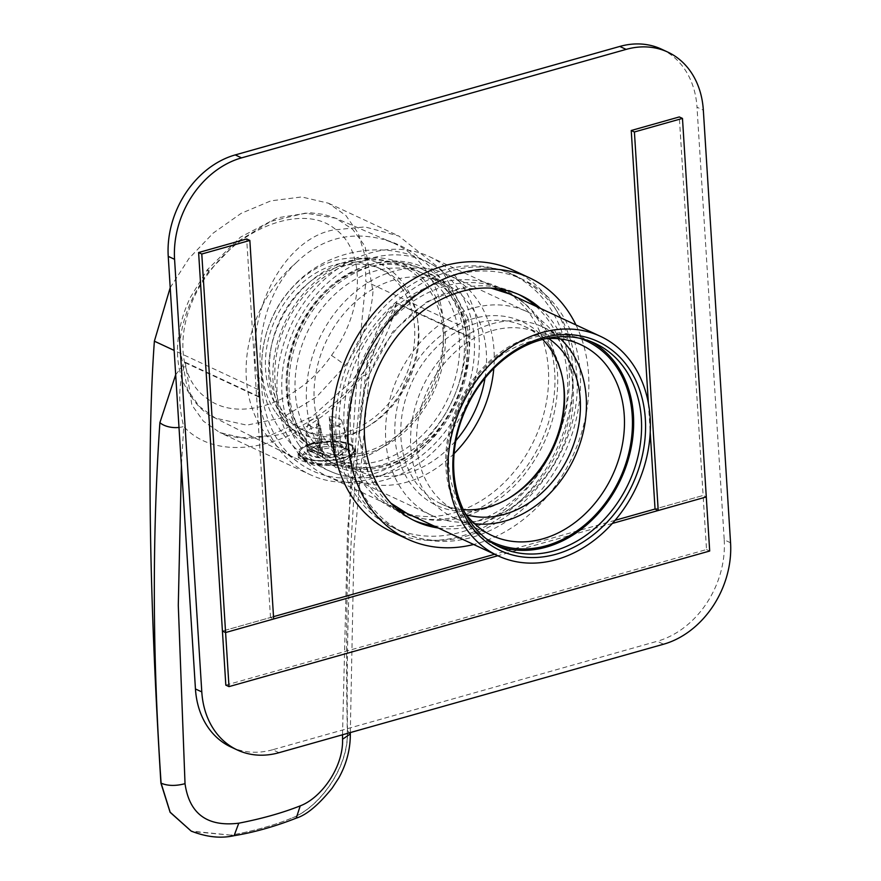 <?xml version="1.0" encoding="UTF-8"?>
<svg xmlns="http://www.w3.org/2000/svg" width="881" height="881" viewBox="0 0 881 881"><rect width="100%" height="100%" fill="white"/><g stroke="black" fill="none" stroke-linecap="round" stroke-linejoin="round"><path stroke-width="0.66" stroke-dasharray="4.41 3.3" d="M563.025 380.746A101.37 80.634 115 0 0 562.816 379.436A101.37 80.634 115 0 0 561.593 373.291A101.37 80.634 115 0 0 458.638 324.274A101.37 80.634 115 0 0 397.397 453.891A101.37 80.634 115 0 0 506.927 499.362A101.37 80.634 115 0 0 508.062 498.679M463.329 509.659A98.044 77.98 -65 0 1 441.249 503.932A98.044 77.98 -65 0 1 403.267 454.045A98.044 77.98 -65 0 1 433.419 350.396A98.044 77.98 -65 0 1 524.074 326.201A98.044 77.98 -65 0 1 542.663 339.427M486.345 538.853A111.017 88.298 -65 0 1 449.784 485.783A111.017 88.298 -65 0 1 480.916 371.727A111.017 88.298 -65 0 1 579.819 338.282M545.802 338.667A105.246 83.717 115 0 0 451.281 482.017A105.246 83.717 115 0 0 464.772 512.555M289.838 409.676A109.002 86.701 115 0 0 400.547 462.382A109.002 86.701 115 0 0 466.379 323.008A109.002 86.701 115 0 0 355.682 270.302A109.002 86.701 115 0 0 289.838 409.676M464.882 326.774A103.231 82.109 -65 0 1 433.122 435.908A103.231 82.109 -65 0 1 337.676 461.391A103.231 82.109 -65 0 1 297.679 408.861A103.231 82.109 -65 0 1 329.428 299.727A103.231 82.109 -65 0 1 424.884 274.244A103.231 82.109 -65 0 1 464.882 326.774M454.1 453.594A112.46 89.455 -65 0 1 352.785 478.614A112.46 89.455 -65 0 1 309.209 421.393A112.46 89.455 -65 0 1 343.81 302.502A112.46 89.455 -65 0 1 447.79 274.74A112.46 89.455 -65 0 1 491.367 331.961A112.46 89.455 -65 0 1 493.8 368.423M570.569 368.875A112.46 89.455 -65 0 1 535.978 487.766A112.46 89.455 -65 0 1 431.987 515.528A112.46 89.455 -65 0 1 388.422 458.307A112.46 89.455 -65 0 1 423.012 339.416A112.46 89.455 -65 0 1 527.003 311.654A112.46 89.455 -65 0 1 570.569 368.875M485.002 378.114A103.231 82.109 115 0 0 483.889 335.639A103.231 82.109 115 0 0 443.892 283.109A103.231 82.109 115 0 0 348.447 308.592A103.231 82.109 115 0 0 316.686 417.726A103.231 82.109 115 0 0 356.684 470.245A103.231 82.109 115 0 0 455.873 440.621M591.096 341.674A112.46 89.455 115 0 0 587.198 339.714A112.46 89.455 115 0 0 483.206 367.465A112.46 89.455 115 0 0 448.616 486.356A112.46 89.455 115 0 0 492.182 543.577A112.46 89.455 115 0 0 496.201 545.306M280.026 414.499A121.115 96.326 -65 0 1 317.281 286.457A121.115 96.326 -65 0 1 429.267 256.569A121.115 96.326 -65 0 1 476.192 318.195A121.115 96.326 -65 0 1 438.936 446.226A121.115 96.326 -65 0 1 326.95 476.114A121.115 96.326 -65 0 1 280.026 414.499M560.558 338.954A105.246 83.717 115 0 0 542.96 327.049A105.246 83.717 115 0 0 445.643 353.028A105.246 83.717 115 0 0 413.266 464.298A105.246 83.717 115 0 0 454.045 517.852A105.246 83.717 115 0 0 474.474 523.666M466.423 514.779A98.044 77.98 -65 0 1 457.085 511.321A98.044 77.98 -65 0 1 419.103 461.435A98.044 77.98 -65 0 1 449.266 357.785A98.044 77.98 -65 0 1 539.921 333.591A98.044 77.98 -65 0 1 548.577 338.502M405.249 289.21A89.388 71.097 115 0 0 381.969 269.52A89.388 71.097 115 0 0 289.221 304.044A89.388 71.097 115 0 0 283.164 411.879A89.388 71.097 115 0 0 306.456 431.569A89.388 71.097 115 0 0 399.203 397.045A89.388 71.097 115 0 0 405.249 289.21M401.13 287.283A89.388 71.097 115 0 0 377.85 267.604A89.388 71.097 115 0 0 285.103 302.117A89.388 71.097 115 0 0 279.046 409.962A89.388 71.097 115 0 0 302.337 429.653A89.388 71.097 115 0 0 395.084 395.129A89.388 71.097 115 0 0 401.13 287.283M428.023 288.23A100.93 80.281 115 0 0 392.078 262.417A100.93 80.281 115 0 0 293.483 310.354A100.93 80.281 115 0 0 290.179 426.734A100.93 80.281 115 0 0 307.513 443.87A100.93 80.281 115 0 0 417.407 415.149A100.93 80.281 115 0 0 428.023 288.23M443.848 293.296A103.231 82.109 115 0 0 416.966 270.555A103.231 82.109 115 0 0 309.848 310.42A103.231 82.109 115 0 0 302.866 434.961A103.231 82.109 115 0 0 329.747 457.702A103.231 82.109 115 0 0 436.866 417.836A103.231 82.109 115 0 0 443.848 293.296M429.598 286.644A103.231 82.109 115 0 0 402.705 263.915A103.231 82.109 115 0 0 295.598 303.78A103.231 82.109 115 0 0 288.605 428.32A103.231 82.109 115 0 0 315.497 451.05A103.231 82.109 115 0 0 422.605 411.185A103.231 82.109 115 0 0 429.598 286.644M448.121 291.809A106.689 84.862 115 0 0 420.325 268.309A106.689 84.862 115 0 0 309.627 309.506A106.689 84.862 115 0 0 302.403 438.22A106.689 84.862 115 0 0 330.188 461.721A106.689 84.862 115 0 0 440.896 420.523A106.689 84.862 115 0 0 448.121 291.809M450.973 293.131A106.689 84.862 115 0 0 423.177 269.641A106.689 84.862 115 0 0 312.469 310.839A106.689 84.862 115 0 0 305.255 439.553A106.689 84.862 115 0 0 333.04 463.054A106.689 84.862 115 0 0 443.749 421.845A106.689 84.862 115 0 0 450.973 293.131M276.094 412.925A93.716 74.544 115 0 0 385.228 412.44A93.716 74.544 115 0 0 404.093 284.321A93.716 74.544 115 0 0 294.959 284.816A93.716 74.544 115 0 0 276.094 412.925M299.353 445.489A115.345 91.745 115 0 0 335.397 473.372A115.345 91.745 115 0 0 451.336 422.979A115.345 91.745 115 0 0 456.876 287.195A115.345 91.745 115 0 0 432.593 264.796A115.345 91.745 115 0 0 309.506 303.042A115.345 91.745 115 0 0 299.353 445.489M335.991 433.926A139.859 111.237 -65 0 1 390.911 300.366A139.859 111.237 -65 0 1 511.641 274.277A139.859 111.237 -65 0 1 569.137 368.159A139.859 111.237 -65 0 1 514.218 501.718A139.859 111.237 -65 0 1 393.488 527.807A139.859 111.237 -65 0 1 335.991 433.926M347.081 439.09A139.859 111.237 -65 0 1 402 305.531A139.859 111.237 -65 0 1 522.73 279.442A139.859 111.237 -65 0 1 580.227 373.324A139.859 111.237 -65 0 1 525.307 506.883A139.859 111.237 -65 0 1 404.577 532.972A139.859 111.237 -65 0 1 347.081 439.09M413.431 520.186A124.573 99.079 -65 0 1 411.031 519.118A124.573 99.079 -65 0 1 359.822 435.5A124.573 99.079 -65 0 1 408.74 316.532A124.573 99.079 -65 0 1 516.277 293.296A124.573 99.079 -65 0 1 518.634 294.441M535.835 306.236A124.573 99.079 -65 0 1 567.485 376.925A124.573 99.079 -65 0 1 433.518 525.781M540.582 308.449A124.573 99.079 -65 0 1 572.232 379.138A124.573 99.079 -65 0 1 438.264 527.994M575.965 324.935A144.176 114.684 -65 0 1 588.585 374.524A144.176 114.684 -65 0 1 473.648 544.48M513.469 270.357A144.176 114.684 -65 0 1 572.738 367.146A144.176 114.684 -65 0 1 516.123 504.835A144.176 114.684 -65 0 1 391.66 531.728M554.711 372.234A122.547 97.483 115 0 0 504.328 289.959A122.547 97.483 115 0 0 398.542 312.821A122.547 97.483 115 0 0 350.418 429.851A122.547 97.483 115 0 0 400.8 512.125A122.547 97.483 115 0 0 506.586 489.263A122.547 97.483 115 0 0 554.711 372.234M548.378 369.271A122.547 97.483 115 0 0 497.996 287.008A122.547 97.483 115 0 0 392.199 309.87A122.547 97.483 115 0 0 344.086 426.9A122.547 97.483 115 0 0 394.457 509.174A122.547 97.483 115 0 0 500.254 486.312A122.547 97.483 115 0 0 548.378 369.271M279.002 752.693L272.658 749.742L657.215 641.269L663.558 644.22M272.658 749.742A86.503 68.806 -65 0 1 231.02 747.033M661.444 49.138A86.503 68.806 -65 0 1 697.003 107.207L703.335 110.169M730.558 542.773L724.215 539.822L697.003 107.207M724.215 539.822A86.503 68.806 -65 0 1 657.215 641.269M612.339 523.446L497.82 555.746M225.822 685.143L706.518 549.546L703.115 495.474L706.287 496.95L703.115 495.474L655.046 509.031L703.115 495.474L679.306 116.942M615.081 520.308L494.659 554.27M273.517 616.656L222.419 631.06L270.489 617.504L273.661 618.98M706.518 549.546L709.69 551.021M648.394 403.3L650.222 432.373M270.489 617.504L246.68 238.971M465.917 330.915A122.448 97.395 -65 0 1 410.634 453.946A122.448 97.395 -65 0 1 298.582 462.602A122.448 97.395 -65 0 1 261.789 388.488A122.448 97.395 -65 0 1 261.569 377.542C255.049 335.65 269.465 287.602 295.983 262.901A118.197 94.014 115 0 0 246.328 378.632A118.197 94.014 115 0 0 281.843 450.18A118.197 94.014 115 0 0 292.977 457.041A118.197 94.014 115 0 0 395.987 436.8A118.197 94.014 115 0 0 443.363 323.052A118.197 94.014 115 0 0 392.816 242.826A118.197 94.014 115 0 0 381.143 238.883C415.733 246.35 450.786 280.444 464.783 320.221A122.448 97.395 -65 0 1 465.917 330.915M316.081 446.094A19.613 6.718 176.4 0 1 335.958 444.652A19.613 6.718 176.4 0 1 346.431 449.883A19.613 6.718 176.4 0 1 337.632 456.127A19.613 6.718 176.4 0 1 317.766 457.569A19.613 6.718 176.4 0 1 307.293 452.338A19.613 6.718 176.4 0 1 316.081 446.094M315.949 443.914L335.749 441.458L346.255 447.096L337.533 454.596L317.601 454.695L307.095 449.211L315.949 443.914M343.138 465.52L355.935 454.111L340.507 446.26L311.456 450.764L298.384 457.724L313.79 465.267L343.138 465.52M311.015 443.727A28.831 9.878 176.4 0 1 340.231 441.612A28.831 9.878 176.4 0 1 355.638 449.299A28.831 9.878 176.4 0 1 342.698 458.494A28.831 9.878 176.4 0 1 313.482 460.62A28.831 9.878 176.4 0 1 298.075 452.922A28.831 9.878 176.4 0 1 311.015 443.727M372.993 291.611C371.077 316.907 361.882 341.542 345.429 365.505L316.565 396.913L282.206 417.759L246.845 425.16L215.427 418.145L199.238 406.35L187.521 389.765L179.592 346.167C181.42 320.519 191.1 295.697 208.61 271.7L237.286 241.768L271.04 221.307L305.421 213.103L335.848 218.246L352.818 229.489L365.031 246.217L372.993 291.611M331.476 355.45C364.767 309.771 366.177 250.468 334.67 228.675C304.672 204.293 243.409 225.272 210.085 271.227C175.308 315.563 173.436 375.306 206.903 398.344C238.806 423.585 299.507 402.683 331.476 355.45A11.53 0.617 35.6 0 1 345.429 365.505M295.983 262.901C320.409 239.158 348.799 231.152 381.143 238.883M175.682 374.744L185.296 362.267A17.301 13.766 115 0 0 185.351 362.796L191.86 405.018L203.39 421.173L219.854 432.571L246.702 438.859L277.592 434.972C333.392 420.391 386.076 356.365 396.439 303.262L469.87 337.478A17.301 13.766 115 0 0 469.859 336.938L469.606 329.868A126.875 100.919 115 0 0 468.494 319.175L464.783 320.221M185.296 362.267L258.739 396.494A17.301 13.766 115 0 0 258.794 397.023A126.875 100.919 115 0 0 310.255 474.705A126.875 100.919 115 0 0 371.341 478.669A126.875 100.919 115 0 0 469.87 337.478M342.511 734.776L347.577 529.657L361.893 376.242L378.577 340.936L352.863 379.997L312.105 416.691L269.333 435.732L239.72 437.934L228.928 435.897L219.865 432.571L310.255 474.705M258.739 396.494L258.1 389.523A126.875 100.919 115 0 1 257.858 378.588L261.569 377.542M469.859 336.938L396.428 302.723C381.991 315.938 372.145 336.454 366.881 364.282A17.301 8.953 -172.8 0 1 369.602 369.998A17.301 8.953 -172.8 0 1 361.893 376.242C313.295 443.683 222.486 469.331 183.733 426.492L181.398 465.586M234.104 835.673L230.932 835.144C254.587 830.838 275.07 825.068 292.382 817.81L292.426 817.832C275.103 825.079 254.62 830.86 230.976 835.166L192.124 831.521M230.932 835.144L191.155 831.08M170.209 287.68L188.963 258.496L213.202 233.091L241.207 213.323L270.83 200.868L301.654 196.948L328.437 203.214L345.892 215.504L358.248 233.344L365.009 255.743L365.879 281.535L469.606 329.868M366.881 364.282C352.312 480.597 345.837 602.703 347.477 730.602L347.279 730.514C344.394 574.643 350.594 424.983 365.879 281.535M347.279 730.514C349.162 767.395 319.131 807.326 292.382 817.81M257.858 378.588C243.167 317.138 282.735 239.203 333.304 229.985L364.932 226.913L398.829 236.02L441.976 270.346L468.494 319.175M258.1 389.523L174.152 350.407M350.308 732.574L353.964 546.947L369.602 369.998C370.449 359.118 376.694 344.185 378.577 340.936L396.439 303.262A17.301 13.766 -65 0 0 396.428 302.723M258.794 397.023L185.351 362.796C178.469 383.015 177.929 404.247 183.733 426.492A17.301 9.471 3.9 0 1 178.997 427.45M350.33 733.95L347.477 730.602C349.328 767.109 319.285 807.514 292.426 817.832L296.247 818.152M329.472 463.483A24.921 8.535 176.4 0 1 309.671 462.173A24.921 8.535 176.4 0 1 302.348 457.294A24.921 8.535 176.4 0 1 324.737 446.733A24.921 8.535 176.4 0 1 351.871 452.922A24.921 8.535 176.4 0 1 345.297 459.926A24.921 8.535 176.4 0 1 329.472 463.483M329.461 460.323A27.399 9.383 176.4 0 1 299.518 452.834A27.399 9.383 176.4 0 1 324.252 441.899A27.399 9.383 176.4 0 1 354.195 449.387A27.399 9.383 176.4 0 1 329.461 460.323M317.821 417.638L318.713 420.788A8.656 2.962 -3.6 0 0 316.422 422.99A8.656 2.962 -3.6 0 0 319.935 425.127L320.827 428.276A16.827 5.76 176.4 0 1 308.306 422.946A16.827 5.76 176.4 0 1 317.821 417.638L318.151 426.393A19.613 6.718 176.4 0 0 306.148 432.758A19.613 6.718 176.4 0 0 306.092 433.419L307.017 448.022A19.613 6.718 176.4 0 1 319.076 440.985L318.151 426.393M332.291 427.263L331.399 424.113A8.656 2.962 -3.6 0 0 333.69 421.911A8.656 2.962 -3.6 0 0 330.177 419.774L329.285 416.625A16.827 5.76 176.4 0 1 341.729 420.843A16.827 5.76 176.4 0 1 332.291 427.263L333.183 437.978A19.613 6.718 176.4 0 0 345.242 430.952L346.156 445.555A19.613 6.718 176.4 0 1 346.079 446.326A19.613 6.718 176.4 0 1 334.097 452.581L333.183 437.978M320.827 428.276L321.719 438.991A19.613 6.718 176.4 0 1 306.092 433.419M329.285 416.625L329.615 425.38A19.613 6.718 176.4 0 1 345.099 430.302A19.613 6.718 176.4 0 1 345.242 430.952M321.719 438.991L322.633 453.594A19.613 6.718 176.4 0 1 307.194 448.77A19.613 6.718 176.4 0 1 307.017 448.022M329.615 425.38L330.54 439.971A19.613 6.718 176.4 0 1 346.156 445.555M322.633 453.594L322.765 457.415A18.171 6.222 176.4 0 1 308.89 452.955A18.171 6.222 176.4 0 1 319.495 445.819L319.076 440.985M330.54 439.971L330.948 444.806A18.171 6.222 176.4 0 1 344.911 450.687A18.171 6.222 176.4 0 1 334.229 456.402L334.097 452.581M318.713 420.788L320.519 449.453A8.656 2.962 -3.6 0 0 318.228 451.656A8.656 2.962 -3.6 0 0 321.741 453.781L319.935 425.127M331.399 424.113L333.205 452.768A8.656 2.962 -3.6 0 0 335.496 450.565A8.656 2.962 -3.6 0 0 331.972 448.44L330.177 419.774M334.229 456.402L333.205 452.768M331.972 448.44L330.948 444.806M320.519 449.453L319.495 445.819M322.765 457.415L321.741 453.781M208.61 271.7A11.53 0.991 -142.8 0 1 207.2 269.894A11.53 0.991 -142.8 0 1 210.085 271.227M324.263 442.064A27.399 9.383 -3.6 0 0 299.529 452.999A27.399 9.383 -3.6 0 0 329.472 460.488A27.399 9.383 -3.6 0 0 354.206 449.552A27.399 9.383 -3.6 0 0 324.263 442.064M563.245 382.035L562.816 379.436M509.196 498.018L506.927 499.362M431.987 515.528L352.785 478.614M356.684 470.245L337.676 461.391M492.182 543.577L500.111 547.266M429.267 256.569L498.547 288.847M454.045 517.852L492.061 535.571M441.249 503.932L457.085 511.321M524.074 326.201L539.921 333.591M542.96 327.049L580.986 344.768M326.95 476.114L396.23 508.403M587.198 339.714L595.115 343.403M443.892 283.109L424.884 274.244M527.003 311.654L447.79 274.74M377.85 267.604L381.969 269.52M307.513 443.87L286.094 422.781C233.52 354.492 308.581 236.053 392.078 262.417M402.705 263.915L416.966 270.555M420.325 268.309L423.177 269.641M335.397 473.372C313.57 465.289 295.873 451.788 282.305 432.868C250.678 389.622 256.063 325.122 293.021 286.655C327.203 248.321 388.4 238.145 432.593 264.796M330.188 461.721L333.04 463.054M315.497 451.05L329.747 457.702M302.337 429.653L306.456 431.569M522.73 279.442L511.641 274.277M521.023 295.509L516.277 293.296M415.788 521.332L411.031 519.118M404.577 532.972L393.488 527.807M497.996 287.008L504.328 289.959M394.457 509.174L400.8 512.125M339.813 434.972C329.23 335.342 438.826 235.073 517.389 276.634C552.993 294.904 572.716 326.807 576.559 372.355C587.142 471.985 477.546 572.243 398.983 530.681C363.379 512.423 343.656 480.508 339.813 434.972M407.022 513.436C432.791 524.867 460.267 522.235 489.462 505.529C502.115 497.897 513.502 487.92 523.622 475.608C547.85 444.828 559.16 410.81 557.563 373.544C554.017 334.703 537.939 308.152 509.35 293.891M390.889 503.172L368.577 473.637L358.809 433.771L366.067 380.317L392.75 331.708L426.911 301.787L459.243 288.814L491.102 288.12M281.843 450.18L298.582 462.602M346.255 447.096L346.431 449.883M355.638 449.299L355.935 454.111M292.977 457.041L215.427 418.145C202.894 413.156 192.113 401.075 183.061 381.902C178.513 369.943 176.751 356.981 177.775 343.017C178.953 327.754 183.149 312.535 190.384 297.349L207.2 269.894L240.359 237.22L277.339 217.816L309.892 212.706L324.032 214.435L335.848 218.246L392.816 242.826M328.437 203.214L398.829 236.02M298.075 452.922L298.384 457.724M307.095 449.211L307.293 452.338M354.195 449.387L354.206 449.552C356.023 451.149 353.061 454.607 345.297 459.926A53.796 53.796 0 0 1 309.671 462.173C301.302 457.867 297.921 454.805 299.529 452.999L299.518 452.834M308.306 422.946L306.148 432.758M341.729 420.843L345.099 430.302M308.89 452.955L307.194 448.77M344.911 450.687L346.079 446.326M318.228 451.656L316.422 422.99M335.496 450.565L333.69 421.911"/><path stroke-width="1.32" d="M508.062 498.679A101.37 80.634 115 0 0 563.025 380.746M542.663 339.427A98.044 77.98 -65 0 1 562.067 376.088A98.044 77.98 -65 0 1 563.245 382.035A98.044 77.98 -65 0 1 509.196 498.018A98.044 77.98 -65 0 1 463.329 509.659M642.612 400.216A115.345 91.745 -65 0 1 572.936 547.707A115.345 91.745 -65 0 1 455.785 491.939A115.345 91.745 -65 0 1 525.461 344.438A115.345 91.745 -65 0 1 642.612 400.216M456.534 490.045A112.46 89.455 115 0 0 500.111 547.266A112.46 89.455 115 0 0 604.091 519.515A112.46 89.455 115 0 0 638.692 400.624A112.46 89.455 115 0 0 595.115 343.403A112.46 89.455 115 0 0 491.135 371.154A112.46 89.455 115 0 0 456.534 490.045M579.819 338.282A111.017 88.298 -65 0 1 629.596 397.507A111.017 88.298 -65 0 1 592.34 518.05A111.017 88.298 -65 0 1 486.345 538.853M464.772 512.555A105.246 83.717 115 0 0 492.061 535.571A105.246 83.717 115 0 0 589.389 509.592A105.246 83.717 115 0 0 621.766 398.322A105.246 83.717 115 0 0 580.986 344.768A105.246 83.717 115 0 0 545.802 338.667M493.8 368.423A112.46 89.455 -65 0 1 454.1 453.594M455.873 440.621A103.231 82.109 115 0 0 485.002 378.114M496.201 545.306A112.46 89.455 115 0 0 597.99 513.854A112.46 89.455 115 0 0 630.763 396.935A112.46 89.455 115 0 0 591.096 341.674M451.116 494.23A121.115 96.326 -65 0 1 488.371 366.188A121.115 96.326 -65 0 1 600.357 336.3A121.115 96.326 -65 0 1 647.282 397.926A121.115 96.326 -65 0 1 610.026 525.957A121.115 96.326 -65 0 1 498.04 555.845A121.115 96.326 -65 0 1 451.116 494.23M474.474 523.666A105.246 83.717 115 0 0 559.82 481.929A105.246 83.717 115 0 0 583.74 380.603A105.246 83.717 115 0 0 560.558 338.954M548.577 338.502A98.044 77.98 -65 0 1 577.903 383.466A98.044 77.98 -65 0 1 551.814 482.568A98.044 77.98 -65 0 1 466.423 514.779M518.634 294.441A124.573 99.079 -65 0 1 535.835 306.236M438.264 527.994A124.573 99.079 -65 0 1 415.788 521.332A124.573 99.079 -65 0 1 364.58 437.714A124.573 99.079 -65 0 1 413.497 318.746A124.573 99.079 -65 0 1 521.023 295.509A124.573 99.079 -65 0 1 540.582 308.449M473.648 544.48A144.176 114.684 -65 0 1 407.507 539.106A144.176 114.684 -65 0 1 348.237 442.317A144.176 114.684 -65 0 1 404.853 304.639A144.176 114.684 -65 0 1 529.305 277.735A144.176 114.684 -65 0 1 575.965 324.935M407.507 539.106L391.66 531.728A144.176 114.684 -65 0 1 332.39 434.939A144.176 114.684 -65 0 1 389.006 297.249A144.176 114.684 -65 0 1 513.469 270.357L529.305 277.735M433.518 525.781A124.573 99.079 -65 0 1 413.431 520.186M237.352 749.995L231.02 747.033A86.503 68.806 -65 0 1 195.45 688.964L201.793 691.915A86.503 68.806 115 0 0 237.352 749.995A86.503 68.806 115 0 0 279.002 752.693L663.558 644.22A86.503 68.806 115 0 0 730.558 542.773L703.335 110.169A86.503 68.806 115 0 0 667.776 52.089A86.503 68.806 115 0 0 626.127 49.391L241.57 157.864A86.503 68.806 115 0 0 174.57 259.311L201.793 691.915M174.57 259.311L168.238 256.36L195.45 688.964M168.238 256.36A86.503 68.806 -65 0 1 235.238 154.913L241.57 157.864M626.127 49.391L619.795 46.44L235.238 154.913M619.795 46.44A86.503 68.806 -65 0 1 661.444 49.138L667.776 52.089M497.82 555.746L225.591 632.536L273.661 618.98L249.852 240.447L246.68 238.971L198.61 252.539L225.822 685.143L228.994 686.618L709.69 551.021L706.287 496.95L612.339 523.446M650.222 432.373L655.046 509.031L615.081 520.308M494.659 554.27L273.517 616.656M198.61 252.539L201.782 254.014L225.591 632.536L222.419 631.06L225.591 632.536L228.994 686.618M706.287 496.95L682.478 118.417L634.408 131.974L658.217 510.506L706.287 496.95M634.408 131.974L631.237 130.498L679.306 116.942L682.478 118.417M655.046 509.031L658.217 510.506M631.237 130.498L648.394 403.3M249.852 240.447L201.782 254.014M181.398 465.586L178.292 605.379L185.021 783.672C189.36 813.868 207.277 827.039 238.773 823.195C261.965 818.68 282.46 812.899 300.223 805.862C321.213 798.01 343.458 767.307 342.566 739.225L342.511 734.776M191.155 831.08L170.11 812.315L160.904 783.077C149.109 590.92 146.94 443.628 154.373 341.189L170.209 287.68M174.152 350.407L154.373 341.189M191.199 831.102L170.154 812.205L161.102 783.176C152.479 657.248 152.083 537.069 159.89 422.66L175.682 374.744M192.124 831.521L191.111 831.058M159.89 422.66A17.301 9.471 3.9 0 0 178.997 427.45M160.904 783.077L161.102 783.176C167.742 785.973 175.715 786.138 185.021 783.672M350.308 732.574L350.33 733.95L342.566 739.225M238.773 823.195L234.104 835.684C254.058 832.402 274.773 826.554 296.247 818.152L300.223 805.862M498.547 288.847L600.357 336.3M396.23 508.403L498.04 555.845M407.022 513.436L390.889 503.172M491.102 288.12L509.35 293.891M350.33 733.95C350.385 749.302 346.541 763.981 338.778 777.978L332.17 788.099C318.581 804.926 306.621 814.936 296.28 818.141M234.159 835.662C220.922 838.668 206.606 837.148 191.21 831.102"/></g></svg>
